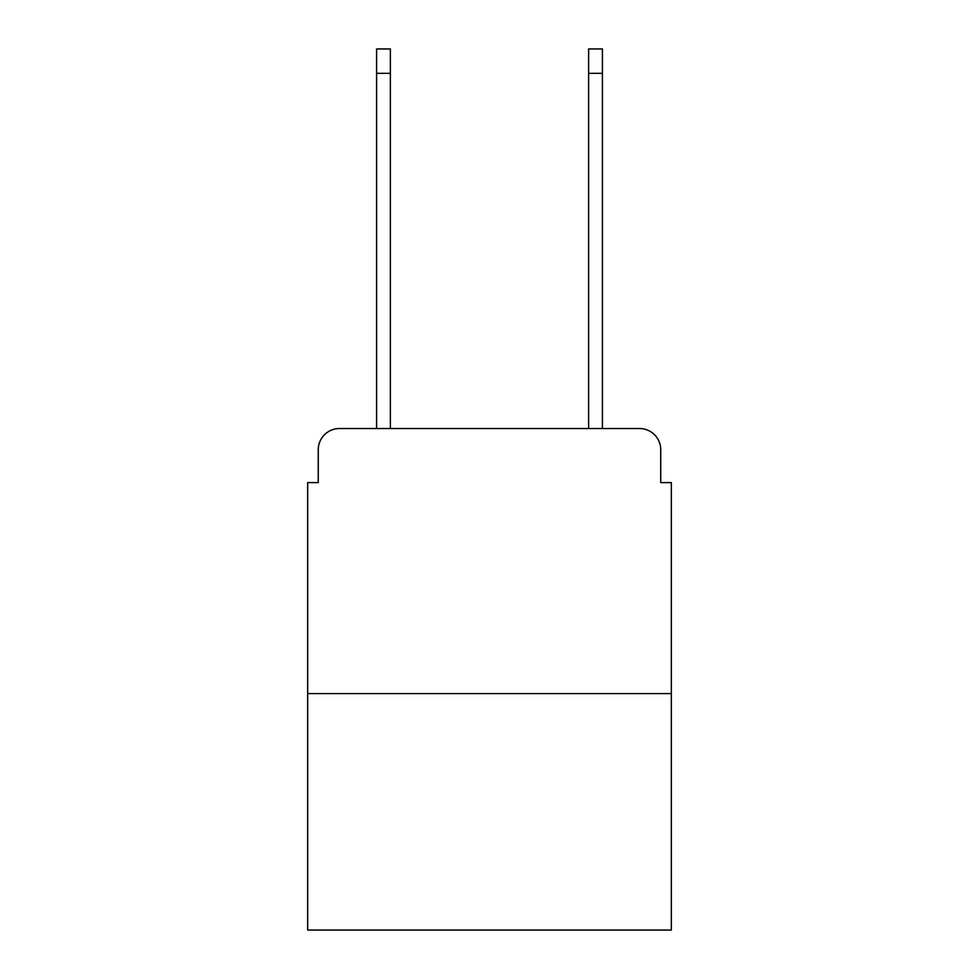 <?xml version="1.0" encoding="UTF-8"?>
<svg xmlns="http://www.w3.org/2000/svg" width="979" height="979" viewBox="0 0 979 979"><rect width="100%" height="100%" fill="white"/><g stroke="black" fill="none" stroke-linecap="round" stroke-linejoin="round"><path stroke-width="1.47" d="M318.261 449.74L318.261 482.61L318.261 449.74A21.208 21.208 0 0 1 339.468 428.533L376.585 428.533L376.585 48.95L390.364 48.95L390.364 428.533L406.799 428.533M671.337 693.609L307.663 693.609L307.663 930.05L671.337 930.05L671.337 482.61L660.739 482.61L660.739 449.74A21.208 21.208 0 0 0 639.532 428.533L339.468 428.533M307.663 693.609L307.663 482.61L318.261 482.61M572.201 428.533L588.636 428.533L588.636 48.95L602.415 48.95L602.415 428.533L639.532 428.533M660.739 482.61L660.739 449.74M376.585 73.339L390.364 73.339M602.415 73.339L588.636 73.339"/></g></svg>
